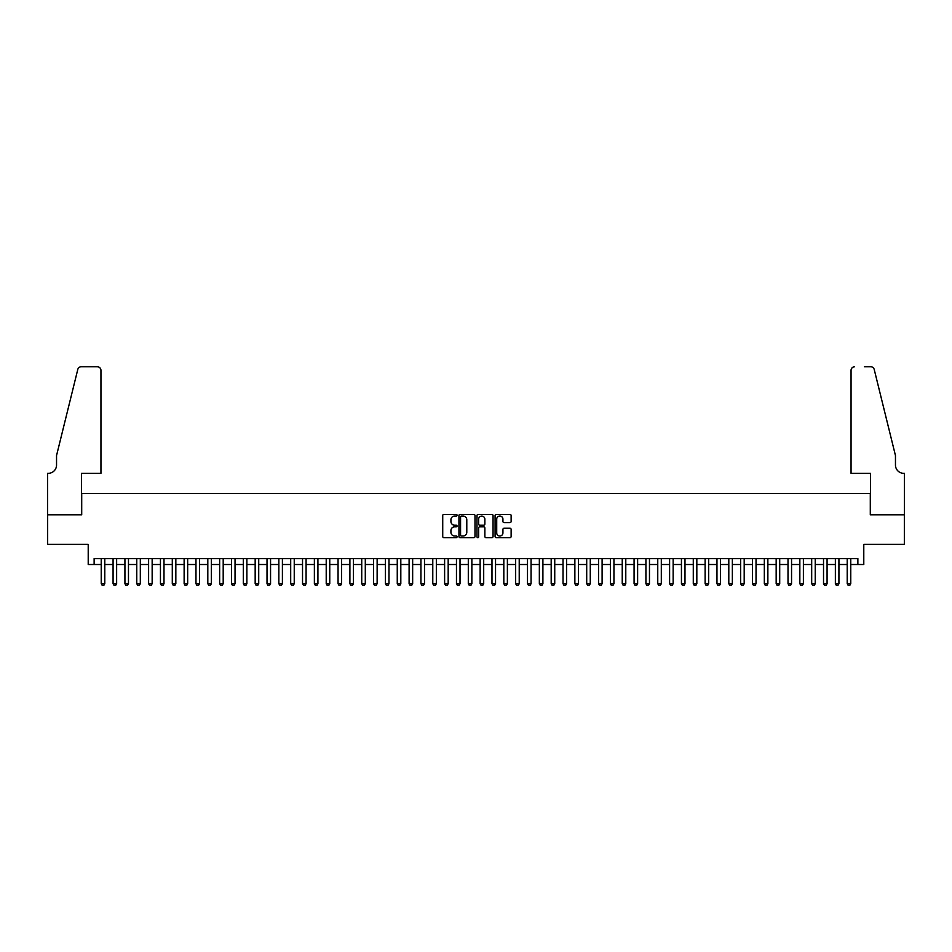 <?xml version="1.0" encoding="UTF-8"?>
<svg xmlns="http://www.w3.org/2000/svg" width="952" height="952" viewBox="0 0 952 952"><rect width="100%" height="100%" fill="white"/><g stroke="black" fill="none" stroke-linecap="round" stroke-linejoin="round"><path stroke-width="1.43" d="M457.055 515.222A0.809 0.809 0 0 0 456.246 514.401L443.894 514.401A1.166 1.166 0 0 0 442.728 515.567L442.728 536.488A1.166 1.166 0 0 0 443.894 537.654L456.246 537.654A0.809 0.809 0 0 0 457.055 536.833A0.809 0.809 0 0 0 456.246 536.024L454.639 536.024A3.725 3.725 0 0 1 450.927 532.299L450.927 530.562A3.725 3.725 0 0 1 454.639 526.837L456.246 526.837A0.809 0.809 0 0 0 457.055 526.028A0.809 0.809 0 0 0 456.246 525.218L454.639 525.218A3.725 3.725 0 0 1 450.927 521.494L450.927 519.756A3.725 3.725 0 0 1 454.639 516.032L456.246 516.032A0.809 0.809 0 0 0 457.055 515.222M509.963 522.6A1.166 1.166 0 0 0 511.129 521.434L511.129 515.567A1.166 1.166 0 0 0 509.963 514.401L496.254 514.401A1.166 1.166 0 0 0 495.088 515.567L495.088 536.488A1.166 1.166 0 0 0 496.254 537.654L509.963 537.654A1.166 1.166 0 0 0 511.129 536.488L511.129 529.395A1.166 1.166 0 0 0 509.963 528.241L504.096 528.241A1.166 1.166 0 0 0 502.93 529.395L502.93 532.918A3.106 3.106 0 0 1 499.824 536.024A3.106 3.106 0 0 1 496.718 532.918L496.718 519.137A3.106 3.106 0 0 1 499.824 516.032A3.106 3.106 0 0 1 502.93 519.137L502.93 521.434A1.166 1.166 0 0 0 504.096 522.6L509.963 522.6M94.129 564.512L94.129 558.586L857.871 558.586L857.871 564.512L863.785 564.512L863.785 544.377L904.341 544.377L904.341 514.782L870.295 514.782L870.295 493.469L81.705 493.469L81.705 514.782L47.659 514.782L47.659 544.377L88.215 544.377L88.215 564.512L101.233 564.512M474.988 515.567A1.166 1.166 0 0 0 473.822 514.401L460.102 514.401A1.166 1.166 0 0 0 458.947 515.567L458.947 536.488A1.166 1.166 0 0 0 460.102 537.654L473.822 537.654A1.166 1.166 0 0 0 474.988 536.488L474.988 515.567M478.178 514.401L491.898 514.401A1.166 1.166 0 0 1 493.053 515.567L493.053 536.488A1.166 1.166 0 0 1 491.898 537.654L486.02 537.654A1.166 1.166 0 0 1 484.865 536.488L484.865 528.003A1.166 1.166 0 0 0 483.699 526.837L479.808 526.837A1.166 1.166 0 0 0 478.642 528.003L478.642 536.833A0.809 0.809 0 0 1 477.833 537.654A0.809 0.809 0 0 1 477.012 536.833L477.012 515.567A1.166 1.166 0 0 1 478.178 514.401M104.791 564.512L113.074 564.512M116.632 564.512L124.926 564.512M128.472 564.512L136.767 564.512M140.313 564.512L148.607 564.512M152.153 564.512L160.448 564.512M163.994 564.512L172.288 564.512M175.834 564.512L184.129 564.512M187.675 564.512L195.969 564.512M199.515 564.512L207.81 564.512M211.356 564.512L219.65 564.512M223.196 564.512L231.491 564.512M235.037 564.512L243.331 564.512M246.877 564.512L255.172 564.512M258.718 564.512L267.012 564.512M270.558 564.512L278.853 564.512M282.399 564.512L290.693 564.512M294.239 564.512L302.534 564.512M306.08 564.512L314.374 564.512M317.92 564.512L326.215 564.512M329.761 564.512L338.055 564.512M341.601 564.512L349.896 564.512M353.442 564.512L361.736 564.512M365.294 564.512L373.577 564.512M377.135 564.512L385.417 564.512M388.975 564.512L397.258 564.512M400.816 564.512L409.098 564.512M412.656 564.512L420.939 564.512M424.497 564.512L432.779 564.512M436.337 564.512L444.62 564.512M448.178 564.512L456.46 564.512M460.018 564.512L468.301 564.512M471.859 564.512L480.141 564.512M483.699 564.512L491.982 564.512M495.54 564.512L503.822 564.512M507.38 564.512L515.663 564.512M519.221 564.512L527.503 564.512M531.061 564.512L539.344 564.512M542.902 564.512L551.184 564.512M554.742 564.512L563.025 564.512M566.583 564.512L574.865 564.512M578.423 564.512L586.706 564.512M590.264 564.512L598.558 564.512M602.104 564.512L610.399 564.512M613.945 564.512L622.239 564.512M625.785 564.512L634.08 564.512M637.626 564.512L645.92 564.512M649.466 564.512L657.761 564.512M661.307 564.512L669.601 564.512M673.147 564.512L681.442 564.512M684.988 564.512L693.282 564.512M696.828 564.512L705.123 564.512M708.669 564.512L716.963 564.512M720.509 564.512L728.804 564.512M732.35 564.512L740.644 564.512M744.19 564.512L752.485 564.512M756.031 564.512L764.325 564.512M767.871 564.512L776.166 564.512M779.712 564.512L788.006 564.512M791.552 564.512L799.847 564.512M803.393 564.512L811.687 564.512M815.233 564.512L823.528 564.512M827.074 564.512L835.368 564.512M838.926 564.512L847.209 564.512M850.767 564.512L857.871 564.512M461.387 516.032A0.809 0.809 0 0 0 460.566 516.841L460.566 535.214A0.809 0.809 0 0 0 461.387 536.024L463.065 536.024A3.725 3.725 0 0 0 466.789 532.299L466.789 519.756A3.725 3.725 0 0 0 463.065 516.032L461.387 516.032M484.865 519.197A3.106 3.106 0 0 0 481.748 516.091A3.106 3.106 0 0 0 478.642 519.197L478.642 524.052A1.166 1.166 0 0 0 479.808 525.218L483.699 525.218A1.166 1.166 0 0 0 484.865 524.052L484.865 519.197M104.791 558.586L104.791 583.695L103.899 585.23L102.126 585.23L101.233 583.695L101.233 558.586M101.233 583.695L104.791 583.695M100.948 473.334L100.948 370.316A3.558 3.558 0 0 0 97.39 366.77L81.229 366.77A3.558 3.558 0 0 0 77.778 369.471L56.537 455.58L56.537 465.052A8.294 8.294 0 0 1 48.254 473.334L47.6 473.334L47.6 514.782L81.527 514.782L81.527 473.334L100.948 473.334L100.948 370.316C100.722 368.174 99.532 366.996 97.39 366.77L87.56 366.77M77.778 369.471C78.683 367.52 78.683 367.52 77.778 369.471C78.683 367.52 78.683 367.52 77.778 369.471M56.537 465.052A8.294 8.294 0 0 1 48.254 473.334M851.052 473.334L851.052 370.316L851.052 473.334L870.473 473.334L870.473 514.782L904.4 514.782L904.4 473.334L903.745 473.334A8.294 8.294 0 0 1 895.463 465.052A8.294 8.294 0 0 0 903.745 473.334M888.942 429.173L874.222 369.471L895.463 455.58L895.463 465.052M864.44 366.77L870.771 366.77A3.558 3.558 0 0 1 874.222 369.471C873.317 367.52 873.317 367.52 874.222 369.471C873.317 367.52 873.317 367.52 874.222 369.471M854.61 366.77A3.558 3.558 0 0 0 851.052 370.316C851.278 368.174 852.468 366.996 854.61 366.77M116.632 558.586L116.632 583.695L115.739 585.23L113.966 585.23L113.074 583.695L113.074 558.586M113.074 583.695L116.632 583.695M128.472 558.586L128.472 583.695L127.58 585.23L125.807 585.23L124.926 583.695L124.926 558.586M124.926 583.695L128.472 583.695M140.313 558.586L140.313 583.695L139.42 585.23L137.647 585.23L136.767 583.695L136.767 558.586M136.767 583.695L140.313 583.695M152.153 558.586L152.153 583.695L151.261 585.23L149.488 585.23L148.607 583.695L148.607 558.586M148.607 583.695L152.153 583.695M163.994 558.586L163.994 583.695L163.101 585.23L161.328 585.23L160.448 583.695L160.448 558.586M160.448 583.695L163.994 583.695M175.834 558.586L175.834 583.695L174.942 585.23L173.169 585.23L172.288 583.695L172.288 558.586M172.288 583.695L175.834 583.695M187.675 558.586L187.675 583.695L186.794 585.23L185.009 585.23L184.129 583.695L184.129 558.586M184.129 583.695L187.675 583.695M199.515 558.586L199.515 583.695L198.635 585.23L196.85 585.23L195.969 583.695L195.969 558.586M195.969 583.695L199.515 583.695M211.356 558.586L211.356 583.695L210.475 585.23L208.69 585.23L207.81 583.695L207.81 558.586M207.81 583.695L211.356 583.695M223.196 558.586L223.196 583.695L222.316 585.23L220.531 585.23L219.65 583.695L219.65 558.586M219.65 583.695L223.196 583.695M235.037 558.586L235.037 583.695L234.156 585.23L232.371 585.23L231.491 583.695L231.491 558.586M231.491 583.695L235.037 583.695M246.877 558.586L246.877 583.695L245.997 585.23L244.212 585.23L243.331 583.695L243.331 558.586M243.331 583.695L246.877 583.695M258.718 558.586L258.718 583.695L257.837 585.23L256.052 585.23L255.172 583.695L255.172 558.586M255.172 583.695L258.718 583.695M270.558 558.586L270.558 583.695L269.678 585.23L267.893 585.23L267.012 583.695L267.012 558.586M267.012 583.695L270.558 583.695M282.399 558.586L282.399 583.695L281.518 585.23L279.733 585.23L278.853 583.695L278.853 558.586M278.853 583.695L282.399 583.695M294.239 558.586L294.239 583.695L293.359 585.23L291.574 585.23L290.693 583.695L290.693 558.586M290.693 583.695L294.239 583.695M306.08 558.586L306.08 583.695L305.199 585.23L303.426 585.23L302.534 583.695L302.534 558.586M302.534 583.695L306.08 583.695M317.92 558.586L317.92 583.695L317.04 585.23L315.267 585.23L314.374 583.695L314.374 558.586M314.374 583.695L317.92 583.695M329.761 558.586L329.761 583.695L328.88 585.23L327.107 585.23L326.215 583.695L326.215 558.586M326.215 583.695L329.761 583.695M341.601 558.586L341.601 583.695L340.721 585.23L338.948 585.23L338.055 583.695L338.055 558.586M338.055 583.695L341.601 583.695M353.442 558.586L353.442 583.695L352.561 585.23L350.788 585.23L349.896 583.695L349.896 558.586M349.896 583.695L353.442 583.695M365.294 558.586L365.294 583.695L364.402 585.23L362.629 585.23L361.736 583.695L361.736 558.586M361.736 583.695L365.294 583.695M377.135 558.586L377.135 583.695L376.242 585.23L374.469 585.23L373.577 583.695L373.577 558.586M373.577 583.695L377.135 583.695M388.975 558.586L388.975 583.695L388.083 585.23L386.31 585.23L385.417 583.695L385.417 558.586M385.417 583.695L388.975 583.695M400.816 558.586L400.816 583.695L399.923 585.23L398.15 585.23L397.258 583.695L397.258 558.586M397.258 583.695L400.816 583.695M412.656 558.586L412.656 583.695L411.764 585.23L409.991 585.23L409.098 583.695L409.098 558.586M409.098 583.695L412.656 583.695M424.497 558.586L424.497 583.695L423.604 585.23L421.831 585.23L420.939 583.695L420.939 558.586M420.939 583.695L424.497 583.695M436.337 558.586L436.337 583.695L435.445 585.23L433.672 585.23L432.779 583.695L432.779 558.586M432.779 583.695L436.337 583.695M448.178 558.586L448.178 583.695L447.285 585.23L445.512 585.23L444.62 583.695L444.62 558.586M444.62 583.695L448.178 583.695M460.018 558.586L460.018 583.695L459.126 585.23L457.353 585.23L456.46 583.695L456.46 558.586M456.46 583.695L460.018 583.695M471.859 558.586L471.859 583.695L470.966 585.23L469.193 585.23L468.301 583.695L468.301 558.586M468.301 583.695L471.859 583.695M483.699 558.586L483.699 583.695L482.807 585.23L481.034 585.23L480.141 583.695L480.141 558.586M480.141 583.695L483.699 583.695M495.54 558.586L495.54 583.695L494.647 585.23L492.874 585.23L491.982 583.695L491.982 558.586M491.982 583.695L495.54 583.695M507.38 558.586L507.38 583.695L506.488 585.23L504.715 585.23L503.822 583.695L503.822 558.586M503.822 583.695L507.38 583.695M519.221 558.586L519.221 583.695L518.328 585.23L516.555 585.23L515.663 583.695L515.663 558.586M515.663 583.695L519.221 583.695M531.061 558.586L531.061 583.695L530.169 585.23L528.396 585.23L527.503 583.695L527.503 558.586M527.503 583.695L531.061 583.695M542.902 558.586L542.902 583.695L542.009 585.23L540.236 585.23L539.344 583.695L539.344 558.586M539.344 583.695L542.902 583.695M554.742 558.586L554.742 583.695L553.85 585.23L552.077 585.23L551.184 583.695L551.184 558.586M551.184 583.695L554.742 583.695M566.583 558.586L566.583 583.695L565.69 585.23L563.917 585.23L563.025 583.695L563.025 558.586M563.025 583.695L566.583 583.695M578.423 558.586L578.423 583.695L577.531 585.23L575.758 585.23L574.865 583.695L574.865 558.586M574.865 583.695L578.423 583.695M590.264 558.586L590.264 583.695L589.371 585.23L587.598 585.23L586.706 583.695L586.706 558.586M586.706 583.695L590.264 583.695M602.104 558.586L602.104 583.695L601.212 585.23L599.439 585.23L598.558 583.695L598.558 558.586M598.558 583.695L602.104 583.695M613.945 558.586L613.945 583.695L613.052 585.23L611.279 585.23L610.399 583.695L610.399 558.586M610.399 583.695L613.945 583.695M625.785 558.586L625.785 583.695L624.893 585.23L623.12 585.23L622.239 583.695L622.239 558.586M622.239 583.695L625.785 583.695M637.626 558.586L637.626 583.695L636.733 585.23L634.96 585.23L634.08 583.695L634.08 558.586M634.08 583.695L637.626 583.695M649.466 558.586L649.466 583.695L648.574 585.23L646.801 585.23L645.92 583.695L645.92 558.586M645.92 583.695L649.466 583.695M661.307 558.586L661.307 583.695L660.426 585.23L658.641 585.23L657.761 583.695L657.761 558.586M657.761 583.695L661.307 583.695M673.147 558.586L673.147 583.695L672.267 585.23L670.482 585.23L669.601 583.695L669.601 558.586M669.601 583.695L673.147 583.695M684.988 558.586L684.988 583.695L684.107 585.23L682.322 585.23L681.442 583.695L681.442 558.586M681.442 583.695L684.988 583.695M696.828 558.586L696.828 583.695L695.948 585.23L694.163 585.23L693.282 583.695L693.282 558.586M693.282 583.695L696.828 583.695M708.669 558.586L708.669 583.695L707.788 585.23L706.003 585.23L705.123 583.695L705.123 558.586M705.123 583.695L708.669 583.695M720.509 558.586L720.509 583.695L719.629 585.23L717.844 585.23L716.963 583.695L716.963 558.586M716.963 583.695L720.509 583.695M732.35 558.586L732.35 583.695L731.469 585.23L729.684 585.23L728.804 583.695L728.804 558.586M728.804 583.695L732.35 583.695M744.19 558.586L744.19 583.695L743.31 585.23L741.525 585.23L740.644 583.695L740.644 558.586M740.644 583.695L744.19 583.695M756.031 558.586L756.031 583.695L755.15 585.23L753.365 585.23L752.485 583.695L752.485 558.586M752.485 583.695L756.031 583.695M767.871 558.586L767.871 583.695L766.991 585.23L765.206 585.23L764.325 583.695L764.325 558.586M764.325 583.695L767.871 583.695M779.712 558.586L779.712 583.695L778.831 585.23L777.058 585.23L776.166 583.695L776.166 558.586M776.166 583.695L779.712 583.695M791.552 558.586L791.552 583.695L790.672 585.23L788.899 585.23L788.006 583.695L788.006 558.586M788.006 583.695L791.552 583.695M803.393 558.586L803.393 583.695L802.512 585.23L800.739 585.23L799.847 583.695L799.847 558.586M799.847 583.695L803.393 583.695M815.233 558.586L815.233 583.695L814.353 585.23L812.58 585.23L811.687 583.695L811.687 558.586M811.687 583.695L815.233 583.695M827.074 558.586L827.074 583.695L826.193 585.23L824.42 585.23L823.528 583.695L823.528 558.586M823.528 583.695L827.074 583.695M838.926 558.586L838.926 583.695L838.034 585.23L836.261 585.23L835.368 583.695L835.368 558.586M835.368 583.695L838.926 583.695M850.767 558.586L850.767 583.695L849.874 585.23L848.101 585.23L847.209 583.695L847.209 558.586M847.209 583.695L850.767 583.695"/></g></svg>
